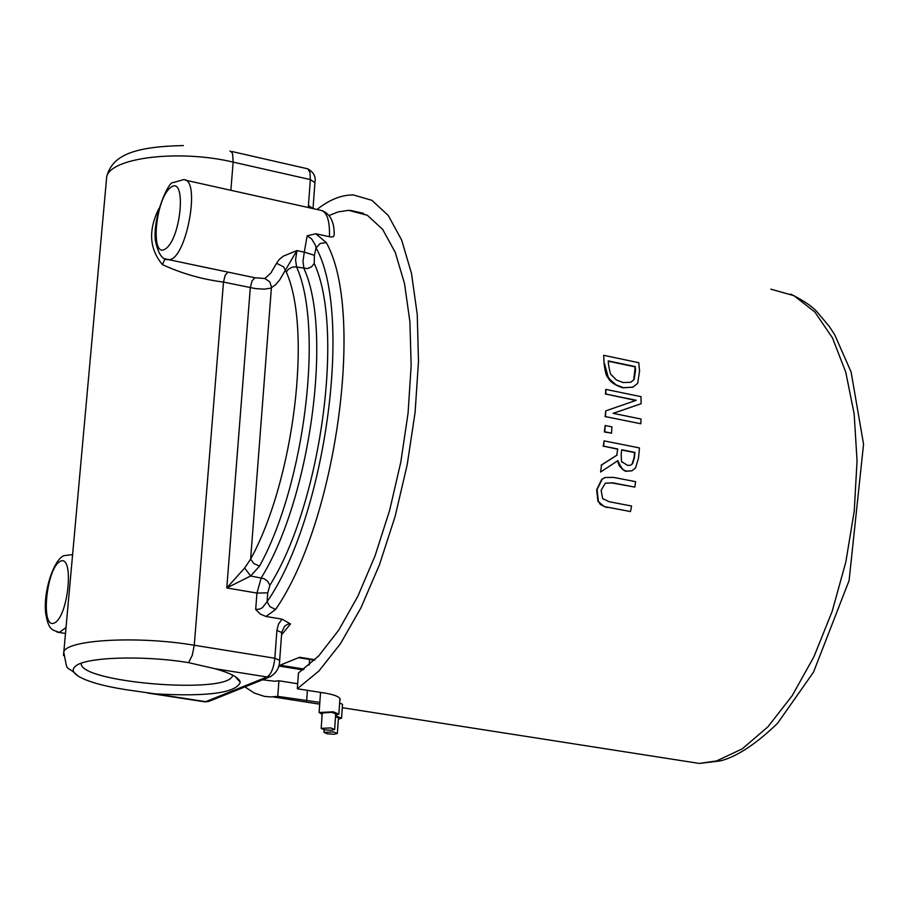 <?xml version="1.0" encoding="UTF-8"?>
<svg xmlns="http://www.w3.org/2000/svg" width="909" height="909" viewBox="0 0 909 909"><rect width="100%" height="100%" fill="white"/><g stroke="black" fill="none" stroke-linecap="round" stroke-linejoin="round"><path stroke-width="1.36" d="M335.614 715.213L338.864 714.144L333.16 711.792L319.116 712.508L322.161 714.326M322.013 716.428L321.968 717.053M338.33 719.258L341.568 718.19L335.569 715.826M339.648 702.827L342.511 704.43L341.591 717.871M613.564 477.395L605.042 477.532L602.156 479.213L597.088 489.553L598.361 501.291C602.667 505.949 606.019 507.972 608.416 507.358L630.505 511.562L631.573 506.018L609.371 501.779L602.656 498.643L601.133 490.326L605.303 483.224L612.746 482.838L634.823 487.11L635.63 481.679L613.564 477.395M598.361 501.291L600.27 504.381L604.553 506.643L630.505 511.562M634.823 487.11L612.348 483.009L605.542 483.099M597.952 501.473L596.679 489.724L601.758 479.384L604.349 477.816M636.243 400.301L605.735 410.879L605.553 416.629L640.845 423.776L640.981 419.015L613.086 413.345L641.106 403.732L640.981 396.654L605.792 389.393L605.871 394.052L636.243 400.301M605.553 416.629L640.845 423.776M605.155 416.811L605.735 410.879M635.755 400.471L605.871 394.052M605.474 394.245L605.792 389.393M613.45 413.265L641.106 403.732M630.948 382.223L634.175 379.36L630.823 382.269L623.108 382.553L616.313 379.917L611.598 375.087C610.723 375.281 609.712 371.77 608.553 364.554L608.235 360.907L635.232 366.588L635.561 370.224L634.175 379.36M633.766 379.553L635.232 366.588M604.485 363.555L608.178 377.053L609.78 379.348L616.075 384.859L623.256 387.666L632.891 387.211L637.709 383.257L639.561 370.838L638.754 362.702L603.712 355.305L604.087 363.759L603.712 355.305M633.187 387.075L622.858 387.848C614.7 385.143 609.666 381.61 607.78 377.246C606.451 376.678 605.224 372.179 604.087 363.759M634.823 366.793L608.269 361.203M617.143 455.057L601.531 465.022L600.599 472.044L617.881 460.647C621.392 468.703 624.517 472.18 627.244 471.055L631.755 470.851L635.527 467.987L638.516 458.147L639.447 447.921L604.087 440.888L603.621 446.171L617.734 448.966L616.734 455.227L617.734 448.966M627.562 465.385L622.267 462.011C621.631 463.192 621.279 460.647 621.211 454.398L621.665 449.75L634.936 452.387L634.425 457.647L632.55 463.76L630.585 465.226L627.562 465.385M630.596 465.226L632.141 463.942L634.028 457.818L634.539 452.557L621.642 450M631.903 470.794L626.835 471.226L622.972 469.737L619.29 465.783L617.495 460.897M601.531 465.022L600.599 472.044M601.133 465.192L616.734 455.227M617.336 449.148L603.621 446.171M603.224 446.353L604.087 440.888M611.927 426.878L605.144 425.514L604.769 431.798L611.552 433.161L611.927 426.878M611.552 433.161L604.371 431.98L605.144 425.514M317.002 209.468C329.478 199.639 341.614 194.81 353.396 194.969L371.883 200.31L388.223 215.422L401.653 240.056L411.504 273.473L417.242 314.491L418.481 361.441L415.106 412.3L407.198 464.772L395.12 516.414L379.428 564.853L360.896 607.928L340.409 643.777L318.9 671.024L297.323 688.749L326.445 693.34C336.08 695.169 340.636 697.396 340.125 700.055L339.807 700.521M319.82 702.407L277.768 696.351L270.757 696.93L264.383 696.362L254.281 693.056L244.919 686.897M235.874 677.364L235.374 676.716M188.527 662.638C143.452 655.173 85.969 657.014 75.686 666.024C71.834 669.047 72.572 672.353 77.913 675.932C86.821 681.443 102.831 686.022 125.919 689.681L155.064 693.862C207.627 696.783 236.022 692.931 240.283 682.318C239.26 677.682 230.784 673.137 214.842 668.694L188.527 662.638L192.242 655.366L194.253 645.242L223.489 282.074L255.543 288.608L264.201 289.153L270.598 288.198L275.507 284.847L279.642 279.983L296.902 250.566L283.347 256.145L279.268 259.44L276.563 263.28L283.563 266.837L286.301 272.086C312.207 329.819 294.005 480.054 250.623 559.115L244.657 568L226.784 587.953L250.634 575.999L259.531 566.102C304.947 483.827 323.854 326.979 296.584 266.996L295.584 259.838L296.902 250.566L304.276 252.157L302.97 261.428L303.97 268.587C332.944 331.24 310.185 499.28 261.247 577.829L256.94 593.066L255.69 609.45L260.258 614.041L265.962 616.472L275.575 609.462L269.973 606.689L267.076 601.781L262.337 607.735L259.508 609.121L255.69 609.45M232.738 675.194L232.431 676.012C226.352 694.749 77.538 682.273 81.31 663.206M265.962 616.472L282.017 619.154L290.516 623.926L287.71 624.199L284.562 626.21L281.745 632.232M282.017 619.154L278.484 624.176L276.904 630.403L281.722 632.55L279.688 660.025M322.513 210.752C330.535 214.354 334.421 222.432 334.182 234.988L333.478 236.635L330.785 236.988L315.832 233.772L326.24 242.578L320.207 243.464L316.071 247.862C353.181 313.832 325.752 516.698 267.076 601.781L267.746 592.85L256.94 593.066L226.784 587.953L250.305 287.71L251.986 280.961L254.838 277.745L187.163 263.553M304.174 669.081L280.063 665.206L299.595 657.264L314.957 659.752M158.939 208.525C148.122 230.204 149.292 248.907 162.461 264.633C181.709 273.529 202.048 279.347 223.489 282.074L225.171 275.291L228 272.064M230.875 190.288L233.147 162.109L310.355 179.596L308.435 205.514L313.014 208.57M307.174 235.795L311.594 238.851L315.241 244.896L316.071 247.862L314.389 255.281L304.276 252.157L307.174 235.795L315.832 233.772M276.563 263.28L270.814 273.109L264.837 278.506L269.814 281.881L271.461 286.937L250.623 559.115L253.793 563.512L259.531 566.102M264.837 278.506L254.838 277.745M165.108 258.611L162.461 264.633M244.657 568L250.634 575.999L263.792 578.59L267.541 581.124L269.905 585.214C321.059 503.654 344.693 328.49 314.241 263.496L311.571 266.803L307.458 268.61L295.732 266.86L292.198 267.178L288.278 269.348L286.301 272.086M333.478 731.915L323.968 732.37L327.172 733.813L334.319 734.233L337.353 733.461L333.478 731.915M335.523 716.531L338.421 717.94L337.364 733.245M330.74 727.916L321.172 728.382L324.388 729.836L331.58 730.268L334.626 729.484L330.74 727.916M322.252 712.997L331.819 712.292L335.705 713.883L334.637 729.268M314.525 660.161L298.811 657.752M277.768 696.351L278.915 680.773L297.686 683.738M278.915 680.773L274.507 681.239L262.576 679.784M328.91 215.558L338.08 211.933L348.545 210.32L367.338 215.274L382.655 229.375L395.256 252.361L404.505 283.551L409.914 321.809L411.152 365.611L408.084 413.072L400.812 462.067L389.631 510.369L375.087 555.763L357.862 596.247L338.762 630.085L318.673 655.957L298.459 672.99L297.323 688.749M770.866 289.176L794.023 295.698L814.873 312.037L832.428 337.818L845.768 372.179L854.142 413.777L857.051 460.795L854.244 511.028L845.813 562.069L832.144 611.427L813.953 656.684L792.159 695.749L767.866 726.87L742.255 748.846L716.519 760.947L699.294 763.435L680.739 760.538M106.251 181.868L106.739 176.482C111.455 157.416 179.732 149.326 233.147 162.109L232.636 154.132L231.681 152.087L229.886 151.053M231.977 151.53L307.833 168.847L309.98 172.551L310.355 179.596L314.923 182.675L313.048 208.093M214.842 668.694L267.019 676.966L205.729 701.668L155.064 693.862M147.849 693.067L204.911 701.862L208.74 701.453L204.014 701.714M276.904 630.403L274.836 658.241L279.665 660.332C279.608 667.638 276.427 673.114 270.109 676.75L271.007 676.41M77.913 675.932C64.709 662.979 68.334 675.671 63.698 651.764C67.891 639.538 138.452 635.789 194.253 645.242L274.836 658.241C273.711 668.138 271.098 674.376 267.019 676.966L270.109 676.75L209.774 701.032M275.575 609.462C336.705 521.459 365.088 310.719 326.24 242.578M281.551 634.846L290.516 623.926M183.391 145.554C134.316 146.656 112.511 154.996 106.739 176.482L63.494 655.525M60.096 561.432C74.402 553.274 68.732 616.12 54.472 622.938C40.348 630.142 46.041 568.693 60.096 561.432M56.96 632.05L59.153 632.459L65.88 627.653M72.493 554.615L63.925 555.66C54.108 559.183 43.087 590.986 45.677 613.132C48.779 632.039 53.165 629.46 59.153 632.459L65.357 633.448M308.435 205.514L308.401 207.547M170.824 187.356C186.652 175.232 181.38 238.033 165.574 248.816C149.94 259.929 155.269 198.526 170.824 187.356M166.222 259.054L168.551 259.61C186.175 261.372 201.65 177.437 183.288 179.698L173.301 182.584C168.79 180.516 152.757 216.149 155.337 240.408C158.211 254.043 162.62 260.44 168.551 259.61L211.081 268.61M185.368 180.164L320.025 210.138C326.763 211.161 329.91 220.035 329.478 236.772M267.746 592.85L269.905 585.214M314.241 263.496L314.389 255.281M309.196 665.047L309.594 659.502M306.64 700.862L307.39 690.34M339.943 698.578L338.887 713.815M322.07 714.304L321.911 716.576M272.927 696.885L319.695 704.18M342.284 707.713L699.294 763.435L720.155 760.924C729.132 758.788 748.539 751.459 777.627 723.212L813.521 672.149L849.097 580.544L863.55 444.16L851.108 371.986L834.757 334.864L829.372 326.57L817.327 312.196C812.726 306.731 803.829 300.697 790.637 294.073M235.192 676.591L240.283 682.318M232.431 676.012L232.511 675.069M278.654 666.013L303.027 669.922M307.719 168.79C313.616 172.199 316.025 176.676 314.957 182.198M187.072 263.53L210.797 268.575M324.149 729.791L323.968 732.37M322.275 712.77L321.172 728.382M320.525 692.408L319.116 712.508M350.01 210.32L363.566 213.354M340.125 700.055L340.182 699.123"/></g></svg>
